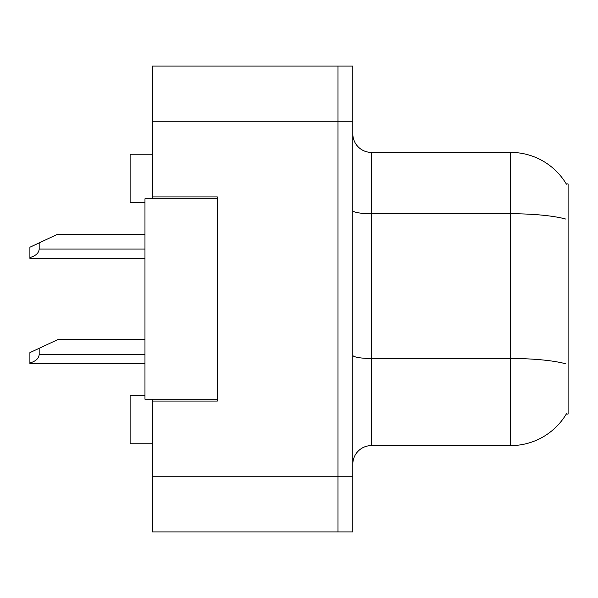 <?xml version="1.0" encoding="UTF-8"?>
<svg xmlns="http://www.w3.org/2000/svg" width="598" height="598" viewBox="0 0 598 598"><rect width="100%" height="100%" fill="white"/><g stroke="black" fill="none" stroke-linecap="round" stroke-linejoin="round"><path stroke-width="0.9" d="M152.385 399.217L152.385 531.914L337.975 531.914L337.975 66.086L152.385 66.086L152.385 198.783M152.385 196.929L217.343 196.929L217.343 401.071L152.385 401.071M566.276 414.063L568.1 414.063L568.1 183.937L566.276 183.937M144.963 395.502L130.117 395.502L130.117 443.761L152.385 443.761M144.963 202.498L130.117 202.498L130.117 154.239L152.385 154.239M352.82 464.175A18.56 18.56 0 0 1 371.38 445.615L510.565 445.615L510.565 152.385L371.38 152.385A18.56 18.56 0 0 1 352.82 133.825A18.56 18.56 0 0 0 371.38 152.385L371.38 445.615M566.605 413.51A64.958 64.958 0 0 1 510.565 445.615M566.411 184.169A64.958 64.958 0 0 0 510.565 152.385A64.958 64.958 0 0 1 566.411 184.169M337.975 66.086L352.82 66.086L352.82 531.914L337.975 531.914M217.343 399.217L144.963 399.217L144.963 198.783L217.343 198.783M39.176 348.305L39.176 354.487C38.87 358.419 35.775 361.252 29.9 362.993L29.9 352.633L57.737 339.642L144.963 339.642M29.9 362.993L29.9 363.771L144.963 363.771M39.176 242.893L39.176 249.074C38.87 253.006 35.775 255.839 29.9 257.581L29.9 247.221L57.737 234.229L144.963 234.229M29.9 257.581L29.9 258.358L144.963 258.358M152.385 476.232L352.82 476.232M152.385 121.768L352.82 121.768M565.678 219.04A64.958 11.28 180 0 0 510.565 213.733L371.38 213.733A18.56 3.222 -0 0 1 352.82 210.511M565.872 363.853A64.958 11.28 180 0 0 510.565 358.486L371.38 358.486A18.56 3.222 0 0 1 352.82 355.264M39.176 354.487L144.963 354.487M39.176 249.074L144.963 249.074"/></g></svg>
